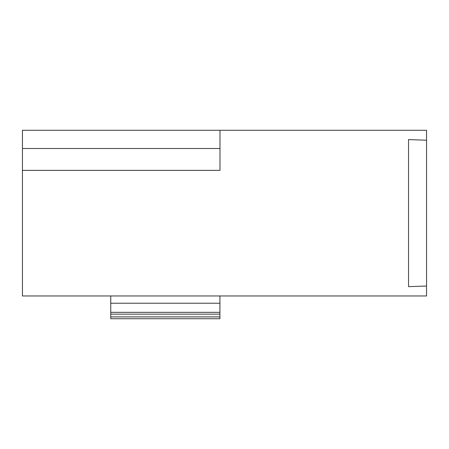 <?xml version="1.0" encoding="UTF-8"?>
<svg xmlns="http://www.w3.org/2000/svg" width="449" height="449" viewBox="0 0 449 449"><rect width="100%" height="100%" fill="white"/><g stroke="black" fill="none" stroke-linecap="round" stroke-linejoin="round"><path stroke-width="0.67" d="M426.55 130.283L426.55 295.953L22.45 295.953L22.45 170.373L219.976 170.373L219.976 130.283L426.55 130.283M219.976 148.49L22.45 148.49L22.45 130.283L219.976 130.283M22.45 148.49L22.45 170.373M22.45 285.94L22.45 140.301L22.45 285.94M426.55 286.024L408.534 286.653L408.534 139.583L408.534 140.296L408.534 139.583L426.55 140.211M219.915 316.893L219.915 314.16L110.746 314.16L110.746 318.717L110.746 316.893L219.915 316.893L219.915 318.717L110.746 318.717L110.746 295.953L110.746 303.232L219.915 303.232L219.915 314.16M219.915 295.953L219.915 303.232M110.746 303.232L110.746 312.336L219.915 312.336M408.534 286.653L408.534 139.583"/></g></svg>
